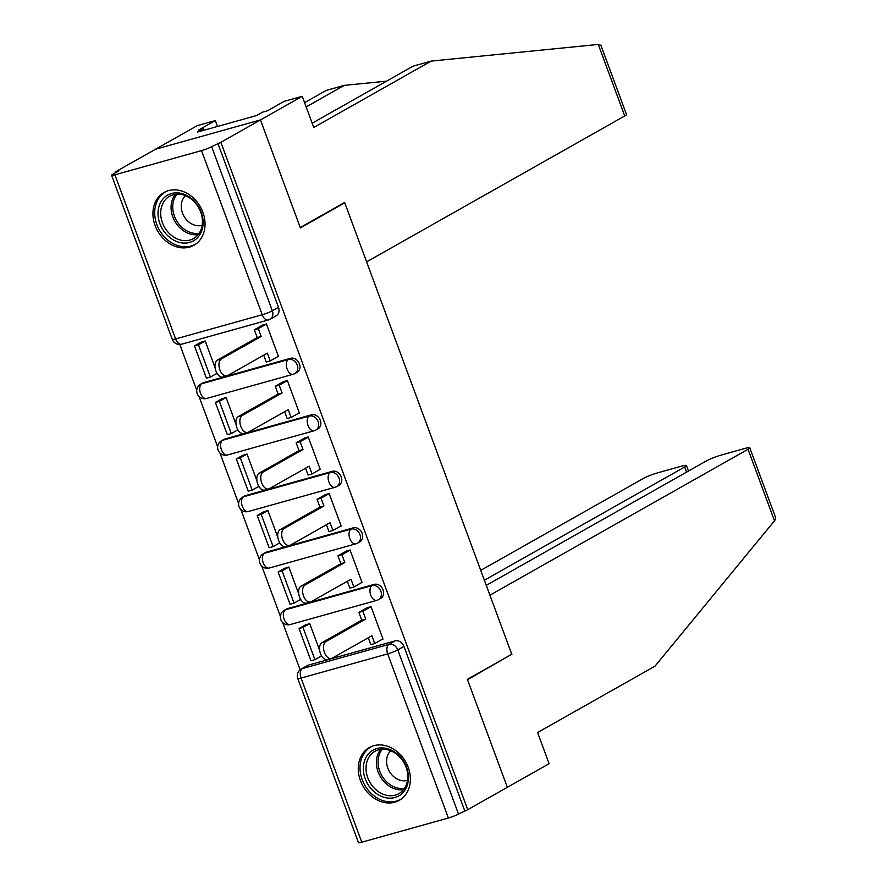 <?xml version="1.0" encoding="UTF-8"?>
<svg xmlns="http://www.w3.org/2000/svg" width="887" height="887" viewBox="0 0 887 887"><rect width="100%" height="100%" fill="white"/><g stroke="black" fill="none" stroke-linecap="round" stroke-linejoin="round"><path stroke-width="1.33" d="M297.123 372.296A7.783 6.298 -119.5 0 0 299.407 363.814A7.783 6.298 -119.5 0 0 290.614 358.281L288.419 359.523A7.783 6.298 60.5 0 1 297.223 365.056A7.783 6.298 60.5 0 1 294.927 373.538L297.123 372.296M318.023 428.82A7.783 6.298 -119.5 0 0 320.318 420.338A7.783 6.298 -119.5 0 0 311.514 414.806L309.33 416.047A7.783 6.298 60.5 0 1 318.134 421.58A7.783 6.298 60.5 0 1 315.839 430.062L318.023 428.82M338.934 485.344A7.783 6.298 -119.5 0 0 341.229 476.862A7.783 6.298 -119.5 0 0 332.425 471.33L330.241 472.56A7.783 6.298 60.5 0 1 339.034 478.104A7.783 6.298 60.5 0 1 336.75 486.575L338.934 485.344M359.845 541.868A7.783 6.298 -119.5 0 0 362.14 533.386A7.783 6.298 -119.5 0 0 353.336 527.843L351.141 529.084A7.783 6.298 60.5 0 1 359.945 534.617A7.783 6.298 60.5 0 1 357.649 543.099L359.845 541.868M380.745 598.381A7.783 6.298 -119.5 0 0 383.04 589.899A7.783 6.298 -119.5 0 0 374.236 584.367L372.052 585.608A7.783 6.298 60.5 0 1 380.856 591.141A7.783 6.298 60.5 0 1 378.561 599.623L380.745 598.381M360.444 780.615A30.335 24.537 -119.5 0 0 399.239 800.351A30.335 24.537 -119.5 0 0 408.186 767.277A30.335 24.537 -119.5 0 0 369.38 747.541A30.335 24.537 -119.5 0 0 360.444 780.615M155.114 225.542A30.335 24.537 -119.5 0 0 193.909 245.278A30.335 24.537 -119.5 0 0 202.857 212.204A30.335 24.537 -119.5 0 0 164.062 192.468A30.335 24.537 -119.5 0 0 155.114 225.542M312.191 123.193L413.12 66.137L431.182 61.092L313.765 127.462L302.245 96.306L284.184 101.351L267.475 110.797L262.574 112.172L256.598 115.543L197.535 132.041L203.5 128.67L198.61 130.034L215.319 120.588L197.269 125.632L115.875 171.646L116.142 172.366M179.806 344.466L196.737 390.258M199.065 396.544L217.648 446.782M219.976 453.069L238.559 503.306M240.876 509.593L259.459 559.819M261.787 566.106L280.37 616.343M282.698 622.63L300.139 669.785M302.245 96.306L260.456 119.922L155.469 149.26L260.456 119.922L220.852 142.319L467.726 809.698L507.331 787.312L467.527 679.708L510.369 655.049M624.725 115.964L598.27 44.439L600.898 45.304L626.488 114.478A11.664 1.342 159.7 0 1 624.725 115.964L366.619 261.865L344.633 202.447L300.261 227.538L260.456 119.922L300.394 227.892L344.766 202.813L511.766 654.251L467.382 679.342L507.331 787.312L549.12 763.685L537.589 732.529L655.005 666.159L774.484 520.813L748.029 449.288A11.664 1.342 -20.3 0 0 749.792 447.813A11.664 1.342 -20.3 0 0 744.814 448.478L721.552 454.987A11.664 1.342 -20.3 0 0 706.407 460.918L486.276 585.353M115.875 171.646L118.936 170.792L112.76 174.273A7.783 0.898 -20.3 0 0 111.585 175.26A7.783 0.898 -20.3 0 0 114.9 174.817L201.515 150.613A7.783 0.898 -20.3 0 0 211.627 146.654L272.331 310.783A7.783 6.298 60.5 0 1 270.036 319.265L276.212 315.783A7.783 6.298 60.5 0 0 278.507 307.301L272.331 310.783A7.783 0.898 -20.3 0 1 262.23 314.741L201.515 150.613M220.852 142.319L211.627 146.654M308.532 665.084L302.367 668.576A7.783 6.298 60.5 0 0 301.214 669.053L307.39 665.56A7.783 6.298 60.5 0 1 308.532 665.084L395.147 640.891L388.983 644.372A7.783 6.298 60.5 0 1 397.786 649.916L458.49 814.044A7.783 0.898 159.7 0 1 448.39 818.002L361.774 842.207A7.783 0.898 159.7 0 1 358.459 842.65L297.755 678.522A7.783 0.898 159.7 0 0 301.07 678.067L361.774 842.207M458.49 814.044L467.726 809.698M382.23 639.305L382.996 639.083L370.943 606.475L366.464 608.083M319.653 650.404L309.729 623.583L305.206 625.047M299.507 600.056L300.826 599.679M361.331 582.781L362.096 582.571L350.032 549.962L345.564 551.57M298.742 593.88L288.818 567.059L284.295 568.523M278.596 543.531L279.915 543.166M340.42 526.257L341.185 526.046L329.121 493.438L324.653 495.046M277.831 537.367L267.907 510.535L263.384 511.999M257.685 487.007L259.004 486.641M319.508 469.733L320.274 469.522L308.21 436.914L303.742 438.522M256.931 480.843L247.007 454.022L242.484 455.486M236.774 430.494L238.104 430.117M298.609 413.22L299.374 412.998L287.31 380.39L282.842 381.998M236.02 424.319L226.096 397.498L221.573 398.962M215.874 373.97L217.193 373.593M277.698 356.696L278.463 356.485L266.399 323.877L261.931 325.485M203.999 382.485L201.804 383.716A7.783 6.298 60.5 0 0 200.662 384.193L202.846 382.962A7.783 6.298 -119.5 0 1 203.999 382.485L290.614 358.281M224.899 439.01L222.715 440.24A7.783 6.298 60.5 0 0 221.562 440.717L223.757 439.475A7.783 6.298 -119.5 0 1 224.899 439.01L311.514 414.806M245.81 495.523L243.626 496.764A7.783 6.298 60.5 0 0 242.473 497.241L244.668 495.999A7.783 6.298 -119.5 0 1 245.81 495.523L332.425 471.33M266.721 552.047L264.526 553.288A7.783 6.298 60.5 0 0 263.384 553.754L265.568 552.523A7.783 6.298 -119.5 0 1 266.721 552.047L353.336 527.843M287.621 608.571L285.437 609.801A7.783 6.298 60.5 0 0 284.295 610.278L286.479 609.047A7.783 6.298 -119.5 0 1 287.621 608.571L374.236 584.367M343.236 203.234L344.766 202.813M320.407 656.568L321.737 656.203M215.109 367.795L205.185 340.974L200.662 342.437M217.792 143.173L278.507 307.301M464.666 810.552L403.951 646.423A7.783 6.298 -119.5 0 0 395.147 640.891M331.416 658.509L327.436 659.618A8.948 5.156 -105.6 0 1 320.251 652.998A8.948 5.156 -105.6 0 1 321.948 642.676L325.928 641.556A8.948 5.156 74.4 0 0 324.232 651.89A8.948 5.156 74.4 0 0 331.416 658.509A8.948 5.156 74.4 0 0 332.093 658.232L371.897 635.724L374.78 643.518L370.799 644.627L368.26 637.775M371.01 606.664L362.85 611.276L358.869 612.385L361.752 620.168L365.732 619.059L325.928 641.556M362.85 611.276L365.732 619.059M382.929 638.906L374.78 643.518M299.03 628.528L310.96 660.782L314.94 659.662L303.01 627.419L299.03 628.528L305.904 624.648M309.74 623.616L303.01 627.419M321.56 655.925L314.94 659.662M361.752 620.168L321.948 642.676M358.869 612.385L367.728 607.373M511.899 654.617L489.923 595.199L748.029 449.288M749.792 447.813L775.382 516.988L775.415 519.438L774.484 520.813M686.571 472.128L684.675 466.994A11.664 1.342 -20.3 0 0 686.438 465.509A11.664 1.342 -20.3 0 0 681.46 466.185L658.198 472.682A11.664 1.342 -20.3 0 0 643.053 478.625L480.732 570.374M684.675 466.994L484.38 580.22M598.27 44.439L431.182 61.092M217.492 126.464L215.319 120.588M304.585 102.637L326.205 90.419L344.267 85.374L306.17 106.906M386.544 81.16L344.267 85.374M204.077 130.223L203.5 128.67M394.948 797.502A26.255 21.233 60.5 0 1 365.244 778.819A26.255 21.233 60.5 0 1 376.853 748.584A26.255 21.233 60.5 0 1 406.568 767.266A26.255 21.233 60.5 0 1 394.948 797.502M378.527 749.837A24.304 19.658 -119.5 0 0 374.935 751.322A24.304 19.658 -119.5 0 0 368.693 780.028A24.304 19.658 -119.5 0 0 395.28 795.129A24.304 19.658 -119.5 0 0 398.862 793.643A24.304 19.658 -119.5 0 0 405.115 764.938A24.304 19.658 -119.5 0 0 378.527 749.837M390.768 750.768A17.308 14.004 -119.5 0 0 389.205 771.102A17.308 14.004 -119.5 0 0 407.388 780.394A17.308 14.004 -119.5 0 0 407.499 780.36M372.13 746.255A30.136 24.381 -119.5 0 0 371.076 746.81A30.136 24.381 -119.5 0 0 363.326 782.401A30.136 24.381 -119.5 0 0 396.289 801.127A30.136 24.381 -119.5 0 0 400.736 799.276A30.136 24.381 -119.5 0 0 401.756 798.666M189.63 242.428A26.255 21.233 60.5 0 1 159.915 223.746A26.255 21.233 60.5 0 1 171.535 193.521A26.255 21.233 60.5 0 1 201.238 212.204A26.255 21.233 60.5 0 1 189.63 242.428M173.198 194.763A24.304 19.658 -119.5 0 0 169.617 196.249A24.304 19.658 -119.5 0 0 163.363 224.965A24.304 19.658 -119.5 0 0 189.951 240.055A24.304 19.658 -119.5 0 0 193.532 238.57A24.304 19.658 -119.5 0 0 199.786 209.864A24.304 19.658 -119.5 0 0 173.198 194.763M185.45 195.694A17.308 14.004 -119.5 0 0 183.875 216.029A17.308 14.004 -119.5 0 0 202.07 225.32A17.308 14.004 -119.5 0 0 202.169 225.298M166.8 191.182A30.136 24.381 -119.5 0 0 165.747 191.736A30.136 24.381 -119.5 0 0 157.997 227.338A30.136 24.381 -119.5 0 0 190.96 246.054A30.136 24.381 -119.5 0 0 195.406 244.213A30.136 24.381 -119.5 0 0 196.426 243.592M310.505 601.985L306.525 603.093A8.948 5.156 -105.6 0 1 299.34 596.474A8.948 5.156 -105.6 0 1 301.037 586.152L305.017 585.043A8.948 5.156 74.4 0 0 303.321 595.365A8.948 5.156 74.4 0 0 310.505 601.985A8.948 5.156 74.4 0 0 311.182 601.708L350.986 579.211L353.869 586.994L349.888 588.103L347.349 581.262M350.099 550.14L341.938 554.752L337.958 555.861L340.841 563.655L344.821 562.535L305.017 585.043M341.938 554.752L344.821 562.535M362.029 582.382L353.869 586.994M278.13 572.015L290.049 604.258L294.029 603.149L282.099 570.895L278.13 572.015L284.993 568.123M288.829 567.092L282.099 570.895M300.649 599.401L294.029 603.149M340.841 563.655L301.037 586.152M337.958 555.861L346.817 550.849M289.605 545.461L285.625 546.58A8.948 5.156 -105.6 0 1 278.429 539.95A8.948 5.156 -105.6 0 1 280.137 529.628L284.106 528.519A8.948 5.156 74.4 0 0 282.41 538.841A8.948 5.156 74.4 0 0 289.605 545.461A8.948 5.156 74.4 0 0 290.282 545.183L330.075 522.687L332.958 530.47L328.977 531.59L326.449 524.738M329.188 493.615L321.027 498.228L317.047 499.337L319.93 507.131L323.91 506.022L284.106 528.519M321.027 498.228L323.91 506.022M341.118 525.858L332.958 530.47M257.219 515.491L269.149 547.734L273.129 546.625L261.199 514.382L257.219 515.491L264.082 511.611M267.929 510.579L261.199 514.382M279.749 542.877L273.129 546.625M319.93 507.131L280.137 529.628M317.047 499.337L325.906 494.336M268.694 488.948L264.714 490.056A8.948 5.156 -105.6 0 1 257.529 483.437A8.948 5.156 -105.6 0 1 259.226 473.104L263.206 471.995A8.948 5.156 74.4 0 0 261.499 482.317A8.948 5.156 74.4 0 0 268.694 488.948A8.948 5.156 74.4 0 0 269.371 488.659L309.175 466.163L312.047 473.957L308.077 475.066L305.538 468.214M308.277 437.091L300.128 441.704L296.147 442.824L299.03 450.607L302.999 449.498L263.206 471.995M300.128 441.704L302.999 449.498M320.207 469.345L312.047 473.957M236.308 458.967L248.238 491.21L252.218 490.101L240.288 457.858L236.308 458.967L243.182 455.086M247.018 454.055L240.288 457.858M258.838 486.364L252.218 490.101M299.03 450.607L259.226 473.104M296.147 442.824L305.006 437.812M247.783 432.424L243.803 433.532A8.948 5.156 -105.6 0 1 236.618 426.913A8.948 5.156 -105.6 0 1 238.315 416.591L242.295 415.471A8.948 5.156 74.4 0 0 240.599 425.804A8.948 5.156 74.4 0 0 247.783 432.424A8.948 5.156 74.4 0 0 248.46 432.146L288.264 409.639L291.147 417.433L287.166 418.542L284.627 411.701M287.377 380.578L279.217 385.191L275.236 386.3L278.119 394.083L282.099 392.974L242.295 415.471M279.217 385.191L282.099 392.974M299.307 412.821L291.147 417.433M215.397 402.443L227.327 434.697L231.307 433.577L219.377 401.334L215.397 402.443L222.271 398.562M226.107 397.531L219.377 401.334M237.927 429.84L231.307 433.577M278.119 394.083L238.315 416.591M275.236 386.3L284.095 381.288M226.872 375.9L222.903 377.019A8.948 5.156 -105.6 0 1 215.707 370.389A8.948 5.156 -105.6 0 1 217.404 360.067L221.384 358.958A8.948 5.156 74.4 0 0 219.688 369.28A8.948 5.156 74.4 0 0 226.872 375.9A8.948 5.156 74.4 0 0 227.549 375.622L267.353 353.126L270.236 360.909L266.255 362.018L263.727 355.177M266.466 324.054L258.305 328.667L254.325 329.776L257.208 337.57L261.188 336.45L221.384 358.958M258.305 328.667L261.188 336.45M278.396 356.297L270.236 360.909M194.497 345.93L206.427 378.172L210.396 377.064L198.477 344.81L194.497 345.93L201.36 342.038M205.196 341.007L198.477 344.81M217.016 373.316L210.396 377.064M257.208 337.57L217.404 360.067M254.325 329.776L263.184 324.775M114.9 174.817L175.615 338.945L262.23 314.741A7.783 4.479 74.4 0 0 268.306 319.985A7.783 7.783 0 0 0 270.036 319.265M302.367 668.576L388.983 644.372A7.783 4.479 -105.6 0 0 387.686 653.874L301.07 678.067A7.783 4.479 -105.6 0 1 302.367 668.576M448.39 818.002L387.686 653.874A7.783 0.898 -20.3 0 0 397.786 649.916L403.951 646.423M200.662 384.193A7.783 7.783 0 0 0 206.582 398.463A7.783 4.479 74.4 0 1 200.506 393.218A7.783 4.479 74.4 0 1 201.804 383.716L288.419 359.523A7.783 4.479 74.4 0 0 287.122 369.014A7.783 4.479 -105.6 0 0 293.198 374.259A7.783 7.783 0 0 0 294.927 373.538M221.562 440.717A7.783 7.783 0 0 0 227.482 454.976A7.783 4.479 74.4 0 1 221.417 449.742A7.783 4.479 74.4 0 1 222.715 440.24L309.33 416.047A7.783 4.479 74.4 0 0 308.033 425.538A7.783 4.479 -105.6 0 0 314.098 430.783A7.783 7.783 0 0 0 315.839 430.062M242.473 497.241A7.783 7.783 0 0 0 248.393 511.5A7.783 4.479 74.4 0 1 242.317 506.255A7.783 4.479 74.4 0 1 243.626 496.764L330.241 472.56A7.783 4.479 74.4 0 0 328.933 482.062A7.783 4.479 -105.6 0 0 335.009 487.296A7.783 7.783 0 0 0 336.75 486.575M263.384 553.754A7.783 7.783 0 0 0 269.304 568.024A7.783 4.479 74.4 0 1 263.228 562.779A7.783 4.479 74.4 0 1 264.526 553.288L351.141 529.084A7.783 4.479 74.4 0 0 349.844 538.575A7.783 4.479 -105.6 0 0 355.92 543.82A7.783 7.783 0 0 0 357.649 543.099M284.295 610.278A7.783 7.783 0 0 0 290.215 624.548A7.783 4.479 74.4 0 1 284.139 619.303A7.783 4.479 74.4 0 1 285.437 609.801L372.052 585.608A7.783 4.479 74.4 0 0 370.755 595.099A7.783 4.479 -105.6 0 0 376.831 600.344A7.783 7.783 0 0 0 378.561 599.623M377.418 600.1A7.783 4.479 -105.6 0 1 376.831 600.344L290.215 624.548M356.507 543.576A7.783 4.479 -105.6 0 1 355.92 543.82L269.304 568.024M335.596 487.052A7.783 4.479 -105.6 0 1 335.009 487.296L248.393 511.5M314.685 430.539A7.783 4.479 -105.6 0 1 314.098 430.783L227.482 454.976M293.785 374.015A7.783 4.479 -105.6 0 1 293.198 374.259L206.582 398.463M181.691 344.189A7.783 4.479 74.4 0 1 175.615 338.945A7.783 0.898 159.7 0 1 172.3 339.399A7.783 7.783 0 0 0 181.691 344.189L268.306 319.985M403.485 789.718A24.304 19.658 60.5 0 1 380.146 776.291A24.304 19.658 60.5 0 1 380.689 749.382M382.341 749.227A23.505 19.015 -119.5 0 0 381.698 775.426A23.505 19.015 -119.5 0 0 404.472 788.366M198.156 234.645A24.304 19.658 60.5 0 1 174.828 221.229A24.304 19.658 60.5 0 1 175.36 194.32M177.023 194.164A23.505 19.015 -119.5 0 0 176.369 220.353A23.505 19.015 -119.5 0 0 199.143 233.303M111.585 175.26L172.3 339.399M301.214 669.053A7.783 7.783 0 0 0 297.755 678.522M686.438 465.509L688.478 471.052M400.736 799.276L401.556 798.81M371.076 746.81L371.897 746.344M195.406 244.213L196.238 243.748M165.747 191.736L166.568 191.27"/></g></svg>
